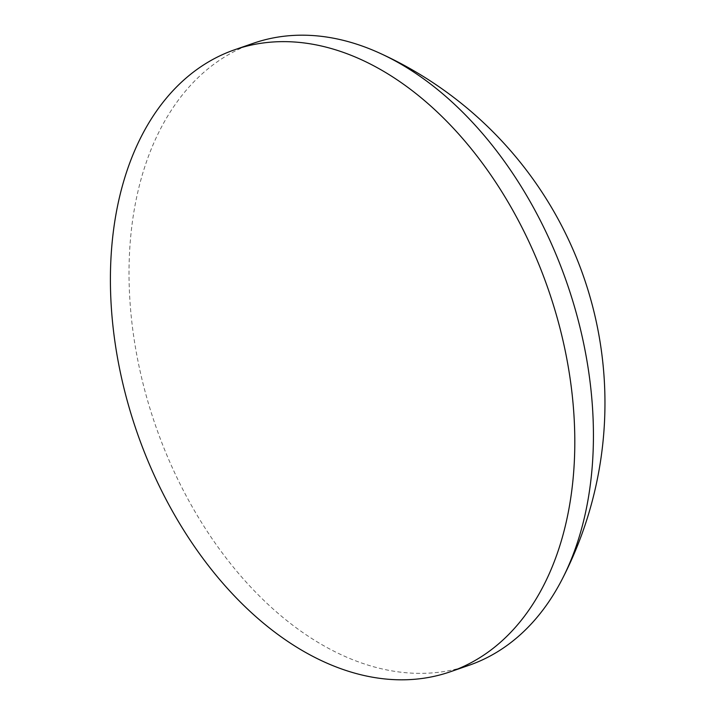 <?xml version="1.0" encoding="UTF-8"?>
<svg xmlns="http://www.w3.org/2000/svg" width="715" height="715" viewBox="0 0 715 715"><rect width="100%" height="100%" fill="white"/><g stroke="black" fill="none" stroke-linecap="round" stroke-linejoin="round"><path stroke-width="0.54" stroke-dasharray="3.58 2.68" d="M469.013 665.299A329.177 217.682 70.9 0 1 433.594 672.797A329.177 217.682 70.9 0 1 140.569 373.248A329.177 217.682 70.9 0 1 253.432 43.249"/><path stroke-width="1.07" d="M234.815 49.701L253.432 43.249A329.177 217.682 70.9 0 1 288.86 35.75A329.177 217.682 70.9 0 1 379.147 52.892A329.177 217.682 70.9 0 1 581.876 335.299A329.177 217.682 70.9 0 1 561.802 579.937A329.177 217.682 70.9 0 1 469.013 665.299L450.396 671.751A329.177 217.682 70.9 0 1 414.968 679.25A329.177 217.682 70.9 0 1 128.7 406.013A329.177 217.682 70.9 0 1 234.815 49.701A329.177 217.682 70.9 0 1 270.234 42.203A329.177 217.682 70.9 0 1 556.511 315.44A329.177 217.682 70.9 0 1 450.396 671.751M561.802 579.937A384.295 384.295 0 0 0 379.147 52.892"/></g></svg>
